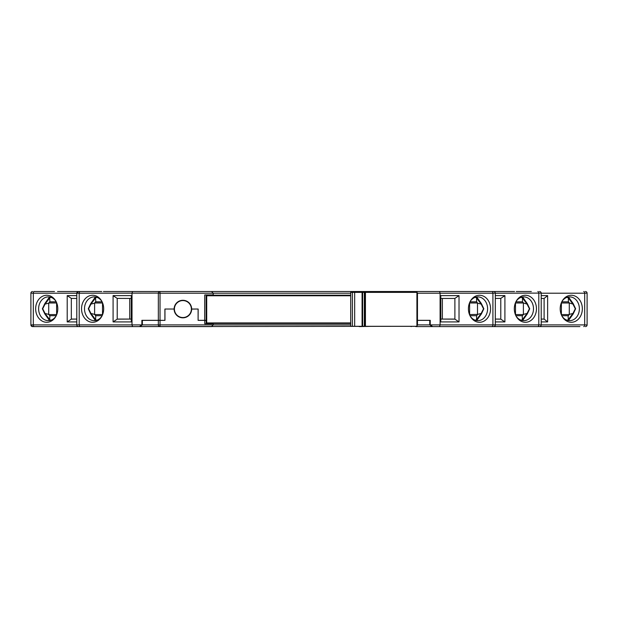 <?xml version="1.0" encoding="UTF-8"?>
<svg xmlns="http://www.w3.org/2000/svg" width="618" height="618" viewBox="0 0 618 618"><rect width="100%" height="100%" fill="white"/><g stroke="black" fill="none" stroke-linecap="round" stroke-linejoin="round"><path stroke-width="0.93" d="M475.945 297.127L477.289 297.806A1.128 0.966 -49.6 0 0 476.548 297.938L481.175 304.102L477.498 303.152L477.498 314.392L481.175 313.45L483.515 308.776L481.175 304.102A1.128 0.471 133.3 0 0 481.399 303.608L483.84 308.776L481.399 313.936L477.289 319.738L475.945 320.418M469.989 301.839L476.625 301.839L476.548 297.938L475.327 297.304M522.511 315.705L523.392 314.392L527.061 313.45L529.41 308.776L527.061 304.102A1.128 0.471 133.3 0 0 527.293 303.608L529.726 308.776L527.293 313.936L523.176 319.738L521.839 320.418M521.839 297.127L523.176 297.806A1.128 0.966 -49.6 0 0 522.434 297.938L521.213 297.304M568.405 315.705L569.278 314.392L572.948 313.45L575.296 308.776L572.948 304.102A1.128 0.471 133.3 0 0 573.18 303.608L575.621 308.776L573.18 313.936L569.07 319.738L567.726 320.418M567.726 297.127L569.07 297.806A1.128 0.966 -49.6 0 0 568.328 297.938L567.108 297.304M96.787 297.304L95.566 297.938L95.798 301.839L94.608 303.152L90.939 304.102A1.128 0.471 46.7 0 1 90.707 303.608L94.824 297.806L96.161 297.127M94.824 297.806A1.128 0.966 49.6 0 1 95.566 297.938L90.939 304.102L88.59 308.776L90.939 313.45L94.608 314.392L95.798 315.705L95.566 319.606L96.787 320.24M96.161 320.418L94.824 319.738L90.707 313.936L88.274 308.776L90.707 303.608M50.892 297.304L49.672 297.938L49.911 301.839L48.722 303.152L45.052 304.102A1.128 0.471 46.7 0 1 44.82 303.608L48.93 297.806L50.274 297.127M48.93 297.806A1.128 0.966 49.6 0 1 49.672 297.938L45.052 304.102L42.704 308.776L45.052 313.45L48.722 314.392L49.911 315.705L49.672 319.606L50.892 320.24M50.274 320.418L48.93 319.738L44.82 313.936L42.379 308.776L44.82 303.608M468.421 308.776A13.511 11.07 -90 0 1 470.368 301.128A13.511 11.07 -90 0 1 482.774 295.868A13.511 11.07 -90 0 1 490.568 308.776A13.511 11.07 -90 0 1 482.774 321.684A13.511 11.07 -90 0 1 470.368 316.416A13.511 11.07 -90 0 1 468.421 308.776M470.105 315.937A11.881 9.733 90 0 0 477.868 320.657A11.881 9.733 90 0 0 487.602 308.776A11.881 9.733 90 0 0 477.868 296.895A11.881 9.733 90 0 0 470.105 301.607M514.315 308.776A13.511 11.07 -90 0 1 516.254 301.128A13.511 11.07 -90 0 1 528.66 295.868A13.511 11.07 -90 0 1 536.455 308.776A13.511 11.07 -90 0 1 528.66 321.684A13.511 11.07 -90 0 1 516.254 316.416A13.511 11.07 -90 0 1 514.315 308.776M515.999 315.937A11.881 9.733 90 0 0 523.763 320.657A11.881 9.733 90 0 0 533.496 308.776A11.881 9.733 90 0 0 523.763 296.895A11.881 9.733 90 0 0 515.999 301.607M560.202 308.776A13.511 11.07 -90 0 1 562.148 301.128A13.511 11.07 -90 0 1 574.555 295.868A13.511 11.07 -90 0 1 582.341 308.776A13.511 11.07 -90 0 1 574.555 321.684A13.511 11.07 -90 0 1 562.148 316.416A13.511 11.07 -90 0 1 560.202 308.776M561.886 315.937A11.881 9.733 90 0 0 569.649 320.657A11.881 9.733 90 0 0 579.383 308.776A11.881 9.733 90 0 0 569.649 296.895A11.881 9.733 90 0 0 561.886 301.607M81.545 308.776A13.511 11.07 90 0 1 89.34 295.868A13.511 11.07 90 0 1 101.746 301.128A13.511 11.07 90 0 1 103.685 308.776A13.511 11.07 90 0 1 101.746 316.416A13.511 11.07 90 0 1 89.34 321.684A13.511 11.07 90 0 1 81.545 308.776M102.001 301.607A11.881 9.733 -90 0 0 94.237 296.895A11.881 9.733 -90 0 0 84.504 308.776A11.881 9.733 -90 0 0 94.237 320.657A11.881 9.733 -90 0 0 102.001 315.937M35.659 308.776A13.511 11.07 90 0 1 43.445 295.868A13.511 11.07 90 0 1 55.852 301.128A13.511 11.07 90 0 1 57.798 308.776A13.511 11.07 90 0 1 55.852 316.416A13.511 11.07 90 0 1 43.445 321.684A13.511 11.07 90 0 1 35.659 308.776M56.114 301.607A11.881 9.733 -90 0 0 48.351 296.895A11.881 9.733 -90 0 0 38.617 308.776A11.881 9.733 -90 0 0 48.351 320.657A11.881 9.733 -90 0 0 56.114 315.937M35.52 326.598L34.268 326.598M477.289 297.806L481.399 303.608M523.176 297.806L527.293 303.608M569.07 297.806L573.18 303.608M191.379 309.031L191.379 309.085A8.49 8.49 0 0 1 182.897 317.544A8.49 8.49 0 0 1 174.407 309.054A8.49 8.49 0 0 1 182.897 300.572A8.49 8.49 0 0 1 191.379 309.085A8.49 8.49 0 0 1 182.897 317.544A8.49 8.49 0 0 1 174.407 309.054A8.49 8.49 0 0 1 182.897 300.572A8.49 8.49 0 0 1 191.379 309.054M174.121 309.085A8.768 8.768 0 0 0 182.897 317.822A8.768 8.768 0 0 0 191.665 309.085L198.162 309.031L191.665 309.031A8.768 8.768 0 0 0 182.897 300.286A8.768 8.768 0 0 0 174.121 309.031L164.906 309.031L174.121 309.031M182.897 300.286A8.768 8.768 0 0 0 174.121 309.054A8.768 8.768 0 0 0 182.897 317.822M350.707 293.21L160.031 293.21L160.031 320.317L164.96 320.371L164.96 309.085M164.96 320.371L142.287 320.371M404.782 326.312L139.946 326.598L142.372 324.898L213.218 324.898L213.218 323.762L204.743 323.762L204.743 320.371L198.108 320.371L198.108 309.085M204.674 320.371L204.728 294.91L213.218 294.91L213.218 293.21L211.518 291.518L202.913 291.518M206.142 320.371L204.743 320.371M429.819 320.371L416.918 320.371M488.112 326.598L432.662 326.598L430.236 324.898L430.236 320.317L417.467 320.317L417.467 293.21L416.918 293.21M141.877 324.898L139.452 326.598L132.546 326.598L132.013 324.898L141.877 324.898L141.877 320.317L158.339 320.317L158.339 293.21A1.7 1.7 0 0 1 160.031 291.518L147.934 291.518M72.19 319.073L76.787 319.073L71.325 319.143L71.325 298.401L67.2 295.62L76.787 295.62M76.787 298.448L71.325 298.401M118.077 319.073L131.317 319.073L117.219 319.143L117.219 298.401L113.086 295.62L131.317 295.62L131.317 321.924L113.086 321.924L113.086 295.62M129.749 298.448L129.749 319.073M131.317 298.448L117.219 298.401M48.652 314.57L56.617 314.57L56.617 302.974L48.652 302.974M48.722 303.152L48.722 314.392M76.787 321.924L67.2 321.924L67.2 295.62M94.608 303.152L94.608 314.392M94.539 314.57L102.511 314.57L102.511 302.974L94.539 302.974M158.339 293.094L79.204 293.21L79.204 324.898L132.013 324.898L132.013 293.21L132.546 291.518L411.14 291.518L412.059 292.082M579.893 326.598L531.341 326.598M533.998 326.598L485.454 326.598M561.77 301.839L568.405 301.839L568.328 297.938L572.948 304.102L569.348 302.974L561.383 302.974L561.383 314.57L569.348 314.57M569.278 303.152L569.278 314.392M567.108 320.24L568.328 319.606L568.089 315.705L561.77 315.705M515.883 301.839L522.511 301.839L522.434 297.938L527.061 304.102L523.461 302.974L515.489 302.974L515.489 314.57L523.461 314.57M523.392 303.152L523.392 314.392M521.213 320.24L522.434 319.606L522.202 315.705L515.883 315.705M477.498 303.152L476.625 301.839M477.575 302.974L469.603 302.974L469.603 314.57L477.498 314.392M475.327 320.24L476.548 319.606L476.625 315.705L469.989 315.705M514.555 291.518L411.14 291.518M414.091 292.368L414.091 291.518L493.62 291.518L416.632 291.518M531.341 291.518L516.254 291.518M413.612 292.368L413.612 291.518L359.189 291.518L357.722 292.368L359.189 291.518M101.746 291.518L72.175 291.518M54.5 291.518L33.92 291.518M57.551 291.518L86.659 291.518M103.445 291.518L132.546 291.518M585.516 291.518L585.4 291.518A1.7 1.7 0 0 1 587.1 293.21L587.1 324.898A1.7 1.7 0 0 1 585.4 326.598L585.516 326.59M541.213 295.62L547.633 295.62L547.633 321.924L541.213 321.924M539.63 291.518L539.514 291.518A1.7 1.7 0 0 1 541.213 293.21L541.213 324.898A1.7 1.7 0 0 1 539.514 326.598L539.63 326.59M495.319 295.62L504.906 295.62L504.906 321.924L495.319 321.924M493.743 291.518L493.62 291.518A1.7 1.7 0 0 1 495.319 293.21L495.319 324.898A1.7 1.7 0 0 1 493.62 326.598L493.743 326.59M430.236 324.898L440.101 324.898L440.101 293.21L417.467 293.21L415.767 291.518L416.872 291.92M459.019 295.62L459.019 321.924L440.796 321.924L440.796 295.62L459.019 295.62L454.848 298.448L440.796 298.448M76.794 325.014L76.787 293.21A1.7 1.7 0 0 1 78.486 291.518L76.787 293.21L33.31 293.21L33.31 324.898L76.787 324.898A1.7 1.7 0 0 0 78.486 326.598L84.002 326.598M86.659 326.598L32.599 326.598L30.9 324.898L30.9 293.21A1.7 1.7 0 0 1 32.599 291.518L32.484 291.518M132.546 326.598L78.37 326.59M34.284 326.598A1.7 0.973 90 0 1 33.31 324.898L30.9 324.898A1.7 1.7 0 0 0 32.599 326.598L38.107 326.598M495.319 293.094L492.909 293.21L492.909 324.898L440.101 324.898L439.568 326.598M213.218 293.21L211.518 291.518M159.915 291.518L160.031 293.21L158.339 293.21M34.284 291.518A1.7 0.973 -90 0 0 33.31 293.21L30.908 293.094M416.926 291.974L417.467 293.21M439.568 291.518L440.101 293.21L492.909 293.21A1.7 0.973 90 0 0 491.936 291.518M541.206 293.094L495.319 293.21M491.936 326.598A1.7 0.973 90 0 0 492.909 324.898L584.69 324.898L584.69 293.21L587.092 293.094M228.892 291.518L224.365 291.518M454.029 319.073L440.796 319.073L454.894 319.143L454.894 298.401M442.364 298.448L442.364 319.073M499.923 319.073L495.319 319.073L500.781 319.143L500.781 298.401L495.319 298.448M543.461 319.073L541.213 319.073L544.11 319.097L544.11 298.448L541.213 298.448M95.489 315.705L102.117 315.705M95.489 301.839L102.117 301.839M49.594 315.705L56.23 315.705M49.594 301.839L56.23 301.839M569.348 302.974L568.405 301.839M523.461 302.974L522.511 301.839M476.625 315.705L477.575 314.57M583.716 326.598A1.7 0.973 90 0 0 584.69 324.898L587.092 325.014M44.82 313.936A1.128 0.471 133.3 0 1 45.052 313.45L49.672 319.606A1.128 0.966 130.4 0 1 48.93 319.738M90.707 313.936A1.128 0.471 133.3 0 1 90.939 313.45L95.566 319.606A1.128 0.966 130.4 0 1 94.824 319.738M569.07 319.738A1.128 0.966 -130.4 0 1 568.328 319.606L572.948 313.45A1.128 0.471 -133.3 0 1 573.18 313.936M523.176 319.738A1.128 0.966 -130.4 0 1 522.434 319.606L527.061 313.45A1.128 0.471 -133.3 0 1 527.293 313.936M477.289 319.738A1.128 0.966 -130.4 0 1 476.548 319.606L481.175 313.45A1.128 0.471 -133.3 0 1 481.399 313.936M67.2 321.924L71.325 319.143M113.086 321.924L117.219 319.143M544.11 319.097L547.633 321.924M547.633 295.62L544.11 298.448M500.781 319.143L504.906 321.924M504.906 295.62L500.781 298.401M454.894 319.143L459.019 321.924M158.339 320.317L160.031 320.317L160.031 326.598L211.518 326.598L213.218 324.898L211.518 326.598M198.162 309.031L198.108 320.371M417.467 320.317L416.918 320.317M139.946 326.598L139.452 326.598M94.052 326.598L93.557 326.598M359.189 326.598L372.77 326.312M414.091 326.312L413.612 326.312M517.876 326.598L551.951 326.598M524.443 326.598L523.948 326.598M478.548 326.598L478.054 326.598M432.662 326.598L415.767 326.598M142.372 324.898L142.372 320.371M158.339 325.014L158.339 320.371M411.82 326.312L411.125 326.598M416.918 324.898L417.467 324.898L417.467 320.371M417.467 324.898L416.918 326.149L417.467 324.898L429.742 324.898L429.742 320.371M429.742 324.898L432.167 326.598M159.915 326.59L160.031 326.598A1.7 1.7 0 0 1 158.339 324.898A1.7 1.7 0 0 0 160.031 326.598M365.439 292.368L365.439 326.312L416.918 326.312L416.918 292.368L362.078 292.368L362.078 326.312L350.707 326.312L350.707 292.368L352.399 292.368L352.399 326.312M362.078 292.368L352.399 292.368M362.642 292.368L362.642 326.312L362.078 326.312M364.342 292.368L364.342 326.312L362.642 326.312M364.906 292.368L364.906 326.312L364.342 326.312M365.439 326.312L364.906 326.312M350.707 323.484L206.713 323.484A0.564 0.564 0 0 1 206.142 322.92L206.142 295.759A0.564 0.564 0 0 1 206.713 295.195L350.707 295.195M198.162 320.317L206.142 320.317M164.906 320.317L164.906 309.031M583.716 291.518A1.7 0.973 90 0 1 584.69 293.21L541.213 293.21M537.822 326.598A1.7 0.973 90 0 0 538.796 324.898L538.796 293.21A1.7 0.973 90 0 0 537.822 291.518M78.486 326.598A1.7 1.7 0 0 1 76.787 324.898L79.204 324.898A1.7 0.973 90 0 0 80.178 326.598M80.178 291.518A1.7 0.973 -90 0 0 79.204 293.21L76.787 293.21M372.716 292.368L372.716 291.518M213.218 324.898L350.707 324.898M354.662 292.368L354.662 326.312M350.707 295.759L206.142 295.759A0.564 0.564 0 0 1 206.713 295.195L206.713 322.92L350.707 322.92M206.713 323.484A0.564 0.564 0 0 1 206.142 322.92L206.713 322.92L206.713 323.484"/></g></svg>
